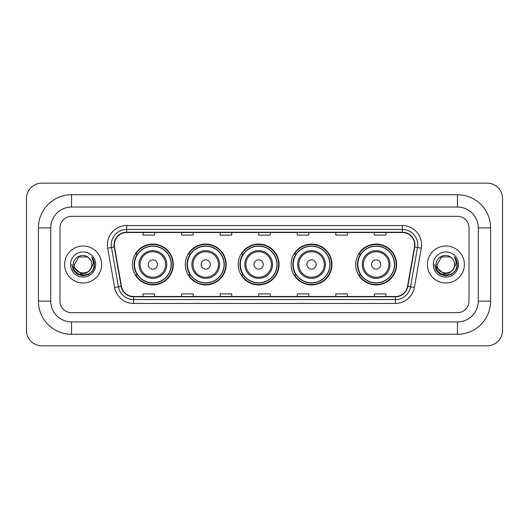 <?xml version="1.0" encoding="UTF-8"?>
<svg xmlns="http://www.w3.org/2000/svg" width="529" height="529" viewBox="0 0 529 529"><rect width="100%" height="100%" fill="white"/><g stroke="black" fill="none" stroke-linecap="round" stroke-linejoin="round"><path stroke-width="0.79" d="M355.713 264.5A20.433 20.433 0 0 0 376.145 284.933A20.433 20.433 0 0 0 396.571 264.5A20.433 20.433 0 0 0 376.145 244.067A20.433 20.433 0 0 0 355.713 264.5M291.102 264.5A20.433 20.433 0 0 0 311.535 284.933A20.433 20.433 0 0 0 331.961 264.5A20.433 20.433 0 0 0 311.535 244.067A20.433 20.433 0 0 0 291.102 264.5M238.209 264.5A20.433 20.433 0 0 0 258.641 284.933A20.433 20.433 0 0 0 279.074 264.5A20.433 20.433 0 0 0 258.641 244.067A20.433 20.433 0 0 0 238.209 264.5M185.315 264.5A20.433 20.433 0 0 0 205.748 284.933A20.433 20.433 0 0 0 226.181 264.5A20.433 20.433 0 0 0 205.748 244.067A20.433 20.433 0 0 0 185.315 264.5M132.429 264.5A20.433 20.433 0 0 0 152.855 284.933A20.433 20.433 0 0 0 173.287 264.5A20.433 20.433 0 0 0 152.855 244.067A20.433 20.433 0 0 0 132.429 264.5M137.328 274.908A18.7 18.7 0 0 1 137.328 254.092M190.215 274.908A18.7 18.7 0 0 1 190.215 254.092M243.109 274.908A18.7 18.7 0 0 1 243.109 254.092M296.002 274.908A18.7 18.7 0 0 1 296.002 254.092M360.613 274.908A18.7 18.7 0 0 1 360.613 254.092M64.617 264.5A18.502 18.502 0 0 0 83.119 283.002A18.502 18.502 0 0 0 101.621 264.5A18.502 18.502 0 0 0 83.119 245.998A18.502 18.502 0 0 0 64.617 264.5A18.502 18.502 0 0 0 83.119 283.002A18.502 18.502 0 0 0 101.621 264.5A18.502 18.502 0 0 0 83.119 245.998A18.502 18.502 0 0 0 64.617 264.5M427.379 264.5A18.502 18.502 0 0 0 445.881 283.002A18.502 18.502 0 0 0 464.383 264.5A18.502 18.502 0 0 0 445.881 245.998A18.502 18.502 0 0 0 427.379 264.5A18.502 18.502 0 0 0 445.881 283.002A18.502 18.502 0 0 0 464.383 264.5A18.502 18.502 0 0 0 445.881 245.998A18.502 18.502 0 0 0 427.379 264.5M114.343 244.841A12.339 12.339 0 0 1 126.682 232.502L402.318 232.502A12.339 12.339 0 0 1 414.465 246.983L407.535 286.301A12.339 12.339 0 0 1 395.388 296.498L133.612 296.498A12.339 12.339 0 0 1 121.465 286.301L114.535 246.983A12.339 12.339 0 0 1 114.343 244.841M114.039 244.841A12.643 12.643 0 0 0 114.231 247.036L121.161 286.354A12.643 12.643 0 0 0 133.612 296.809L395.388 296.809A12.643 12.643 0 0 0 407.839 286.354L414.769 247.036A12.643 12.643 0 0 0 402.318 232.191L126.682 232.191A12.643 12.643 0 0 0 114.039 244.841M107.698 248.187A19.275 19.275 0 0 1 126.682 225.566L402.318 225.566A19.275 19.275 0 0 1 421.302 248.187L414.366 287.505A19.275 19.275 0 0 1 395.388 303.434L133.612 303.434A19.275 19.275 0 0 1 114.634 287.505L107.698 248.187L111.493 247.519A15.42 15.42 0 0 1 126.682 229.421L402.318 229.421A15.42 15.42 0 0 1 417.507 247.519L410.57 286.837A15.42 15.42 0 0 1 395.388 299.579L133.612 299.579A15.42 15.42 0 0 1 118.43 286.837L111.493 247.519A15.42 15.42 0 0 1 111.262 244.841M469.011 227.88A11.565 11.565 0 0 0 457.446 216.315L71.554 216.315A11.565 11.565 0 0 0 59.989 227.88L59.989 301.12A11.565 11.565 0 0 0 71.554 312.685L457.446 312.685A11.565 11.565 0 0 0 469.011 301.12L469.011 227.88A11.565 11.565 0 0 0 457.446 216.315L71.554 216.315A11.565 11.565 0 0 0 59.989 227.88L59.989 301.12A11.565 11.565 0 0 0 71.554 312.685L457.446 312.685A11.565 11.565 0 0 0 469.011 301.12L469.011 227.88M407.839 286.354L410.57 286.837L417.507 247.519L421.302 248.187M258.721 232.502L258.721 235.114L270.279 235.114L270.279 232.502M220.17 232.502L220.17 235.114L231.735 235.114L231.735 232.502M181.619 232.502L181.619 235.114L193.184 235.114L193.184 232.502M143.068 232.502L143.068 235.114L154.633 235.114L154.633 232.502M297.265 232.502L297.265 235.114L308.83 235.114L308.83 232.502M335.816 232.502L335.816 235.114L347.381 235.114L347.381 232.502M374.367 232.502L374.367 235.114L385.932 235.114L385.932 232.502M270.279 296.498L270.279 293.886L258.721 293.886L258.721 296.498M231.735 296.498L231.735 293.886L220.17 293.886L220.17 296.498M193.184 296.498L193.184 293.886L181.619 293.886L181.619 296.498M154.633 296.498L154.633 293.886L143.068 293.886L143.068 296.498M308.83 296.498L308.83 293.886L297.265 293.886L297.265 296.498M347.381 296.498L347.381 293.886L335.816 293.886L335.816 296.498M385.932 296.498L385.932 293.886L374.367 293.886L374.367 296.498M71.554 194.725L71.554 207.057L457.446 207.057L457.446 194.725A33.155 33.155 0 0 1 490.601 227.88A33.155 33.155 0 0 0 457.446 194.725L71.554 194.725A33.155 33.155 0 0 0 38.399 227.88L38.399 301.12A33.155 33.155 0 0 0 71.554 334.275L457.446 334.275A33.155 33.155 0 0 0 490.601 301.12L490.601 227.88L478.262 227.88A20.816 20.816 0 0 0 457.446 207.057L71.554 207.057A20.816 20.816 0 0 0 50.738 227.88L50.738 301.12A20.816 20.816 0 0 0 71.554 321.943L457.446 321.943A20.816 20.816 0 0 0 478.262 301.12L478.262 227.88L478.262 301.12L490.601 301.12M502.55 198.58A15.42 15.42 0 0 0 487.13 183.16L41.87 183.16A15.42 15.42 0 0 0 26.45 198.58L26.45 330.42A15.42 15.42 0 0 0 41.87 345.84L487.13 345.84A15.42 15.42 0 0 0 502.55 330.42L502.55 198.58M90.353 269.631L86.419 273.037L81.261 273.751L73.557 267.324M89.798 270.094C85.169 276.35 73.954 272.349 74.404 264.5C73.875 275.741 92.363 275.741 91.834 264.5C92.363 275.741 73.875 275.741 74.404 264.5L78.761 256.955L87.477 256.955L88.826 257.921C83.483 252.313 73.187 256.929 73.28 264.5C72.301 277.95 94.109 278.3 94.466 265.155L94.479 264.5C94.446 261.643 93.501 259.131 91.629 256.968C93.051 259.303 93.554 261.815 93.13 264.5L89.798 270.094A8.715 8.715 0 0 0 91.834 264.5C92.363 275.741 73.875 275.741 74.404 264.5L78.761 256.955M91.834 264.5A8.715 8.715 0 0 0 88.826 257.921M70.549 264.5A12.57 12.57 0 0 0 83.119 277.07A12.57 12.57 0 0 0 95.689 264.5A12.57 12.57 0 0 0 83.119 251.93A12.57 12.57 0 0 0 70.549 264.5M91.629 256.968L94.479 264.831L93.95 261.055L94.479 264.831L93.95 261.055L94.479 264.831L91.715 257.068L94.479 264.831L91.715 257.068L94.479 264.5L92.959 270.18L88.799 274.339L83.119 275.86L77.439 274.339L73.28 270.18L71.759 264.5M91.715 257.068L94.479 264.837M157.483 264.5A4.629 4.629 0 0 0 152.855 259.871A4.629 4.629 0 0 0 148.232 264.5A4.629 4.629 0 0 0 152.855 269.129A4.629 4.629 0 0 0 157.483 264.5M166.734 264.5A13.88 13.88 0 0 0 152.855 250.62A13.88 13.88 0 0 0 138.982 264.5A13.88 13.88 0 0 0 152.855 278.38A13.88 13.88 0 0 0 166.734 264.5A13.88 13.88 0 0 1 152.855 278.38A13.88 13.88 0 0 1 138.982 264.5M171.171 264.5A18.31 18.31 0 0 0 152.855 246.19A18.31 18.31 0 0 0 134.545 264.5A18.31 18.31 0 0 0 152.855 282.81A18.31 18.31 0 0 0 171.171 264.5M172.904 264.5A20.049 20.049 0 0 1 135.728 274.908L137.58 274.908A18.482 18.482 0 0 0 165.088 278.36A18.482 18.482 0 0 0 165.088 250.64A18.482 18.482 0 0 0 137.58 254.092L135.728 254.092A20.049 20.049 0 0 1 172.904 264.5M210.377 264.5A4.629 4.629 0 0 0 205.748 259.871A4.629 4.629 0 0 0 201.126 264.5A4.629 4.629 0 0 0 205.748 269.129A4.629 4.629 0 0 0 210.377 264.5M219.628 264.5A13.88 13.88 0 0 0 205.748 250.62A13.88 13.88 0 0 0 191.868 264.5A13.88 13.88 0 0 0 205.748 278.38A13.88 13.88 0 0 0 219.628 264.5A13.88 13.88 0 0 1 205.748 278.38A13.88 13.88 0 0 1 191.868 264.5M224.058 264.5A18.31 18.31 0 0 0 205.748 246.19A18.31 18.31 0 0 0 187.438 264.5A18.31 18.31 0 0 0 205.748 282.81A18.31 18.31 0 0 0 224.058 264.5M225.797 264.5A20.049 20.049 0 0 1 188.615 274.908L190.473 274.908A18.482 18.482 0 0 0 217.981 278.36A18.482 18.482 0 0 0 217.981 250.64A18.482 18.482 0 0 0 190.473 254.092L188.615 254.092A20.049 20.049 0 0 1 225.797 264.5M263.263 264.5A4.629 4.629 0 0 0 258.641 259.871A4.629 4.629 0 0 0 254.013 264.5A4.629 4.629 0 0 0 258.641 269.129A4.629 4.629 0 0 0 263.263 264.5M272.521 264.5A13.88 13.88 0 0 0 258.641 250.62A13.88 13.88 0 0 0 244.762 264.5A13.88 13.88 0 0 0 258.641 278.38A13.88 13.88 0 0 0 272.521 264.5A13.88 13.88 0 0 1 258.641 278.38A13.88 13.88 0 0 1 244.762 264.5M276.951 264.5A18.31 18.31 0 0 0 258.641 246.19A18.31 18.31 0 0 0 240.331 264.5A18.31 18.31 0 0 0 258.641 282.81A18.31 18.31 0 0 0 276.951 264.5M278.684 264.5A20.049 20.049 0 0 1 241.508 274.908L243.366 274.908A18.482 18.482 0 0 0 270.868 278.36A18.482 18.482 0 0 0 270.868 250.64A18.482 18.482 0 0 0 243.366 254.092L241.508 254.092A20.049 20.049 0 0 1 278.684 264.5M316.157 264.5A4.629 4.629 0 0 0 311.535 259.871A4.629 4.629 0 0 0 306.906 264.5A4.629 4.629 0 0 0 311.535 269.129A4.629 4.629 0 0 0 316.157 264.5M325.408 264.5A13.88 13.88 0 0 0 311.535 250.62A13.88 13.88 0 0 0 297.655 264.5A13.88 13.88 0 0 0 311.535 278.38A13.88 13.88 0 0 0 325.408 264.5A13.88 13.88 0 0 1 311.535 278.38A13.88 13.88 0 0 1 297.655 264.5M329.845 264.5A18.31 18.31 0 0 0 311.535 246.19A18.31 18.31 0 0 0 293.218 264.5A18.31 18.31 0 0 0 311.535 282.81A18.31 18.31 0 0 0 329.845 264.5M331.577 264.5A20.049 20.049 0 0 1 294.402 274.908L296.26 274.908A18.482 18.482 0 0 0 323.761 278.36A18.482 18.482 0 0 0 323.761 250.64A18.482 18.482 0 0 0 296.26 254.092L294.402 254.092A20.049 20.049 0 0 1 331.577 264.5M380.768 264.5A4.629 4.629 0 0 0 376.145 259.871A4.629 4.629 0 0 0 371.517 264.5A4.629 4.629 0 0 0 376.145 269.129A4.629 4.629 0 0 0 380.768 264.5M390.018 264.5A13.88 13.88 0 0 0 376.145 250.62A13.88 13.88 0 0 0 362.266 264.5A13.88 13.88 0 0 0 376.145 278.38A13.88 13.88 0 0 0 390.018 264.5A13.88 13.88 0 0 1 376.145 278.38A13.88 13.88 0 0 1 362.266 264.5M394.455 264.5A18.31 18.31 0 0 0 376.145 246.19A18.31 18.31 0 0 0 357.829 264.5A18.31 18.31 0 0 0 376.145 282.81A18.31 18.31 0 0 0 394.455 264.5M396.188 264.5A20.049 20.049 0 0 1 359.012 274.908L360.871 274.908A18.482 18.482 0 0 0 388.372 278.36A18.482 18.482 0 0 0 388.372 250.64A18.482 18.482 0 0 0 360.871 254.092L359.012 254.092A20.049 20.049 0 0 1 396.188 264.5M453.115 269.631L449.181 273.037L444.023 273.751L436.313 267.324M454.596 264.5C455.125 275.741 436.637 275.741 437.166 264.5L441.523 256.955L450.239 256.955L451.587 257.921C446.238 252.313 435.949 256.929 436.041 264.5C435.063 277.95 456.871 278.3 457.221 265.155L457.241 264.5C457.208 261.643 456.262 259.131 454.391 256.968C455.813 259.303 456.315 261.815 455.892 264.5L452.56 270.094A8.715 8.715 0 0 0 454.596 264.5C455.125 275.741 436.637 275.741 437.166 264.5C436.637 275.741 455.125 275.741 454.596 264.5A8.715 8.715 0 0 0 451.587 257.921M452.56 270.094C447.931 276.35 436.716 272.349 437.166 264.5M433.311 264.5A12.57 12.57 0 0 0 445.881 277.07A12.57 12.57 0 0 0 458.451 264.5A12.57 12.57 0 0 0 445.881 251.93A12.57 12.57 0 0 0 433.311 264.5M454.391 256.968L457.241 264.831L456.712 261.055L457.241 264.831L456.712 261.055L457.241 264.831L454.477 257.068L457.241 264.831L454.477 257.068L457.241 264.5L455.72 270.18L451.561 274.339L445.881 275.86L440.201 274.339L436.041 270.18L434.521 264.5M454.477 257.068L457.241 264.837M402.318 225.566L402.318 232.191M111.493 247.519L114.231 247.036M133.612 303.434L133.612 296.809M395.388 296.809L395.388 303.434M114.634 287.505L121.161 286.354M414.769 247.036L417.507 247.519M126.682 225.566L126.682 232.191M410.57 286.837L414.366 287.505M457.446 334.275L457.446 321.943L71.554 321.943L71.554 334.275M38.399 301.12L50.738 301.12L50.738 227.88L38.399 227.88M165.603 264.5A12.749 12.749 0 0 0 152.855 251.751A12.749 12.749 0 0 0 140.106 264.5A12.749 12.749 0 0 0 152.855 277.249A12.749 12.749 0 0 0 165.603 264.5M218.497 264.5A12.749 12.749 0 0 0 205.748 251.751A12.749 12.749 0 0 0 192.999 264.5A12.749 12.749 0 0 0 205.748 277.249A12.749 12.749 0 0 0 218.497 264.5M271.39 264.5A12.749 12.749 0 0 0 258.641 251.751A12.749 12.749 0 0 0 245.892 264.5A12.749 12.749 0 0 0 258.641 277.249A12.749 12.749 0 0 0 271.39 264.5M324.284 264.5A12.749 12.749 0 0 0 311.535 251.751A12.749 12.749 0 0 0 298.786 264.5A12.749 12.749 0 0 0 311.535 277.249A12.749 12.749 0 0 0 324.284 264.5M388.894 264.5A12.749 12.749 0 0 0 376.145 251.751A12.749 12.749 0 0 0 363.397 264.5A12.749 12.749 0 0 0 376.145 277.249A12.749 12.749 0 0 0 388.894 264.5"/></g></svg>
